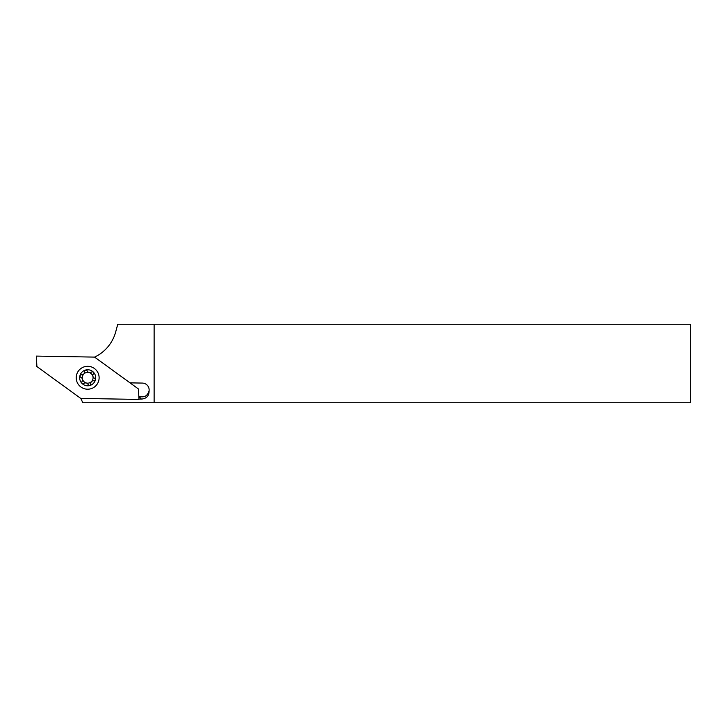 <?xml version="1.0" encoding="UTF-8"?>
<svg xmlns="http://www.w3.org/2000/svg" width="727" height="727" viewBox="0 0 727 727"><rect width="100%" height="100%" fill="white"/><g stroke="black" fill="none" stroke-linecap="round" stroke-linejoin="round"><path stroke-width="1.09" d="M94.583 357.102L138.439 388.972L138.984 399.432L80.761 398.414L36.895 366.553L36.35 356.085L94.583 357.102A39.258 39.258 0 0 0 115.738 331.766L117.756 324.242L154.124 324.242L154.124 402.758L82.733 402.758A39.258 39.258 0 0 0 80.77 398.414M138.966 399.05L141.42 399.096C146.545 398.632 149.099 395.879 149.08 390.835C147.808 394.943 145.491 396.942 142.147 396.815L139.157 396.769L141.42 399.096M144.219 396.533A6.87 6.87 0 0 1 142.147 396.815L142.01 396.815M149.08 390.835A6.87 6.87 0 0 0 142.383 383.084L130.042 382.865M154.124 324.242L690.65 324.242L690.65 402.758L154.124 402.758M91.511 381.575A5.398 5.398 0 0 0 91.493 373.942A5.398 5.398 0 0 0 83.859 373.951A5.398 5.398 0 0 0 83.878 381.584A5.398 5.398 0 0 0 91.511 381.575M85.05 370.525A1.309 1.309 0 0 0 84.677 371.57A2.944 2.944 0 0 1 81.479 374.778A1.309 1.309 0 0 0 80.815 377.277A2.944 2.944 0 0 1 81.997 381.648A1.309 1.309 0 0 0 83.823 383.465A2.944 2.944 0 0 1 88.203 384.628A1.309 1.309 0 0 0 90.693 383.956A2.944 2.944 0 0 1 93.892 380.748A1.309 1.309 0 0 0 94.555 378.258A2.944 2.944 0 0 1 93.374 373.878A1.309 1.309 0 0 0 91.538 372.06A2.944 2.944 0 0 1 87.167 370.897A1.309 1.309 0 0 0 85.05 370.525M93.365 383.42A8.015 8.015 0 0 1 82.024 383.447A8.015 8.015 0 0 1 82.006 372.106A8.015 8.015 0 0 1 93.338 372.088A8.015 8.015 0 0 1 93.365 383.42M99.117 377.958A11.45 11.45 0 0 1 87.467 389.209A11.45 11.45 0 0 1 76.217 377.558A11.45 11.45 0 0 1 87.867 366.308A11.45 11.45 0 0 1 99.117 377.958"/></g></svg>
